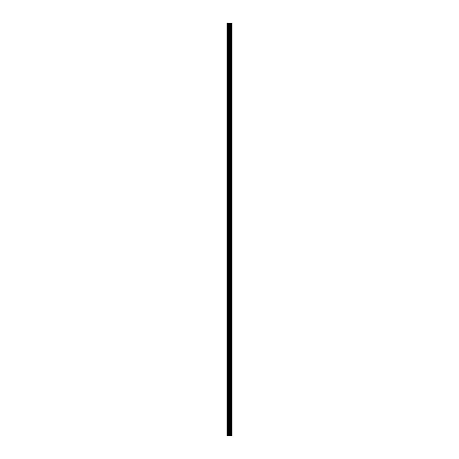 <?xml version="1.0" encoding="UTF-8"?>
<svg xmlns="http://www.w3.org/2000/svg" width="459" height="459" viewBox="0 0 459 459"><rect width="100%" height="100%" fill="white"/><g stroke="black" fill="none" stroke-linecap="round" stroke-linejoin="round"><path stroke-width="0.69" d="M228.565 436.05L232.099 436.05L232.099 22.95L226.901 22.95L226.901 436.05L228.565 436.05L228.565 22.95M231.933 436.05L231.933 22.95M230.034 436.05L230.034 22.95M229.523 436.05L229.523 22.95M227.119 436.05L227.119 22.95M231.973 436.05L231.973 22.95M231.405 436.05L231.405 22.95M231.33 436.05L231.33 22.95M230.682 436.05L230.682 22.95M230.607 436.05L230.607 22.95M230.062 436.05L230.062 22.95M229.816 436.05L229.816 22.95M228.852 436.05L228.852 22.95M227.842 436.05L227.842 22.95M227.555 436.05L227.555 22.95"/></g></svg>
